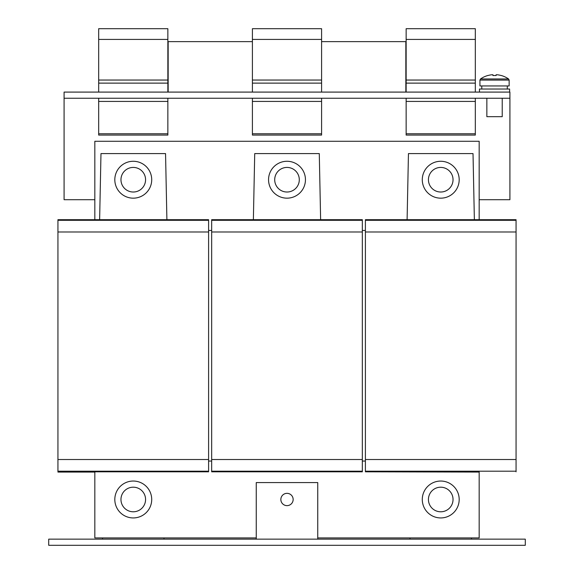 <?xml version="1.0" encoding="UTF-8"?>
<svg xmlns="http://www.w3.org/2000/svg" width="574" height="574" viewBox="0 0 574 574"><rect width="100%" height="100%" fill="white"/><g stroke="black" fill="none" stroke-linecap="round" stroke-linejoin="round"><path stroke-width="0.86" d="M436.477 511.025A12.298 12.298 0 0 1 429.194 495.233A12.298 12.298 0 0 1 444.994 487.95A12.298 12.298 0 0 1 452.276 503.742A12.298 12.298 0 0 1 436.477 511.025M422.285 499.488A18.447 18.447 0 0 1 440.732 481.041A18.447 18.447 0 0 1 459.186 499.488A18.447 18.447 0 0 1 440.732 517.935A18.447 18.447 0 0 1 422.285 499.488M287 505.637A6.149 6.149 0 0 0 293.149 499.488A6.149 6.149 0 0 0 287 493.339A6.149 6.149 0 0 0 280.851 499.488A6.149 6.149 0 0 0 287 505.637M280.241 189.994A12.298 12.298 0 0 1 276.725 172.968A12.298 12.298 0 0 1 293.759 169.445A12.298 12.298 0 0 1 297.275 186.478A12.298 12.298 0 0 1 280.241 189.994M268.553 179.719A18.447 18.447 0 0 1 287 161.272A18.447 18.447 0 0 1 305.447 179.719A18.447 18.447 0 0 1 287 198.166A18.447 18.447 0 0 1 268.553 179.719M129.007 511.025A12.298 12.298 0 0 1 121.724 495.233A12.298 12.298 0 0 1 137.523 487.95A12.298 12.298 0 0 1 144.806 503.742A12.298 12.298 0 0 1 129.007 511.025M114.814 499.488A18.447 18.447 0 0 1 133.268 481.041A18.447 18.447 0 0 1 151.715 499.488A18.447 18.447 0 0 1 133.268 517.935A18.447 18.447 0 0 1 114.814 499.488M126.51 189.994A12.298 12.298 0 0 1 122.987 172.968A12.298 12.298 0 0 1 140.02 169.445A12.298 12.298 0 0 1 143.543 186.478A12.298 12.298 0 0 1 126.51 189.994M114.814 179.719A18.447 18.447 0 0 1 133.268 161.272A18.447 18.447 0 0 1 151.715 179.719A18.447 18.447 0 0 1 133.268 198.166A18.447 18.447 0 0 1 114.814 179.719M433.98 189.994A12.298 12.298 0 0 1 430.457 172.968A12.298 12.298 0 0 1 447.49 169.445A12.298 12.298 0 0 1 451.013 186.478A12.298 12.298 0 0 1 433.98 189.994M422.285 179.719A18.447 18.447 0 0 1 440.732 161.272A18.447 18.447 0 0 1 459.186 179.719A18.447 18.447 0 0 1 440.732 198.166A18.447 18.447 0 0 1 422.285 179.719M486.852 98.24L486.852 116.687L502.228 116.687L502.228 98.24M479.936 80.08L509.145 80.08L509.145 85.942L479.936 85.942L479.936 80.08L480.531 78.947L508.55 78.947A24.596 24.596 0 0 0 501.296 75.51L501.296 75.51M496.123 75.56A24.18 21.64 180 0 0 492.958 75.56A24.18 21.64 180 0 1 496.123 75.56L496.123 74.771L497.314 74.771A24.546 24.546 0 0 1 501.274 75.56M487.807 75.56L487.807 75.56A24.546 24.546 0 0 1 491.767 74.771L492.958 74.771L492.958 75.56M480.531 78.947A24.596 24.596 0 0 1 487.785 75.51M509.604 92.091L509.604 89.02L479.477 89.02L479.477 92.091M94.832 199.709L64.087 199.709L64.087 92.091L509.913 92.091L509.913 199.709L479.168 199.709M362.33 230.454L365.401 230.454M208.599 230.454L211.67 230.454M48.711 539.151L525.289 539.151L525.289 545.3L48.711 545.3L48.711 539.151M471.484 537.924L471.484 539.151M409.987 537.924L409.987 539.151M317.745 539.151L317.745 482.576L256.255 482.576L256.255 539.151M164.013 537.924L164.013 539.151M102.516 537.924L102.516 539.151M167.859 101.426L98.678 101.426L98.678 135.084L167.859 135.084L167.859 98.24M98.678 101.426L98.678 98.24M98.678 92.091L98.678 83.122L167.859 83.122L167.859 28.7L98.678 28.7L98.678 39.419L167.859 39.419M167.859 92.091L167.859 83.122M98.678 83.122L98.678 39.419M98.678 80.044L167.859 80.044M475.322 101.426L406.141 101.426L406.141 135.084L475.322 135.084L475.322 98.24M406.141 101.426L406.141 98.24M406.141 92.091L406.141 83.122L475.322 83.122L475.322 28.7L406.141 28.7L406.141 39.419L475.322 39.419M475.322 92.091L475.322 83.122M406.141 135.084L475.322 135.084M406.141 83.122L406.141 39.419M406.141 80.044L475.322 80.044M321.591 101.426L252.409 101.426L252.409 135.084L321.591 135.084L321.591 98.24M252.409 101.426L252.409 98.24M252.409 135.084L321.591 135.084L252.409 135.084M252.409 92.091L252.409 83.122L321.591 83.122L321.591 28.7L252.409 28.7L252.409 39.419L321.591 39.419M321.591 92.091L321.591 83.122M252.409 83.122L252.409 39.419M252.409 80.044L321.591 80.044M479.168 219.691L479.168 141.283L94.832 141.283L94.832 219.691M208.599 461.051L211.67 461.051M362.33 461.051L365.401 461.051M94.832 471.814L94.832 537.924L256.255 537.924M317.745 537.924L479.168 537.924L479.168 471.814M320.629 219.691L319.28 153.588L254.72 153.588L253.371 219.691M166.898 219.691L165.549 153.588L100.981 153.588L99.632 219.691M474.368 219.691L473.019 153.588L408.451 153.588L407.102 219.691M57.938 471.814L208.599 471.814L208.599 219.691L57.938 219.691L57.938 472.065L94.832 472.065M208.599 471.197L57.938 471.197M208.599 459.516L57.938 459.516M208.599 231.989L57.938 231.989M208.599 220.308L57.938 220.308M211.67 471.197L211.67 471.814L362.33 471.814L362.33 471.197L211.67 471.197L211.67 219.691L362.33 219.691L362.33 471.197M362.33 459.516L211.67 459.516M362.33 231.989L211.67 231.989M362.33 220.308L211.67 220.308M516.062 471.814L516.062 219.691L365.401 219.691L365.401 471.814L479.168 472.065M516.062 471.197L365.401 471.197M516.062 459.516L365.401 459.516M516.062 231.989L365.401 231.989M516.062 220.308L365.401 220.308M252.409 41.637L168.16 41.637L168.16 92.091M405.84 92.091L405.84 41.637L321.591 41.637M64.087 98.24L509.913 98.24M98.678 133.764L167.859 133.764M406.141 133.764L475.322 133.764M252.409 133.764L321.591 133.764M481.78 89.02L481.78 85.942M507.301 89.02L507.301 85.942M509.145 80.08L508.55 78.947"/></g></svg>
